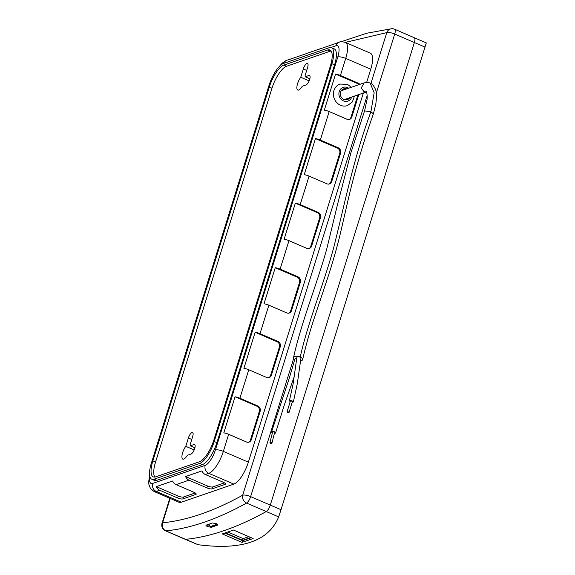 <?xml version="1.0" encoding="UTF-8"?>
<svg xmlns="http://www.w3.org/2000/svg" width="575" height="575" viewBox="0 0 575 575"><rect width="100%" height="100%" fill="white"/><g stroke="black" fill="none" stroke-linecap="round" stroke-linejoin="round"><path stroke-width="0.86" d="M182.642 452.683A8.28 2.817 -66.7 0 0 182.807 459.102A8.28 2.817 -66.7 0 0 187.299 455.321L191.065 454.02A5.175 1.761 -66.7 0 0 194.451 449.247A5.175 1.761 -66.7 0 0 194.594 444.518A5.175 1.761 -66.7 0 0 194.027 444.525L190.253 445.826A8.28 2.817 -66.7 0 0 190.088 444.827L192.675 436.518A5.175 1.761 -66.7 0 0 192.575 432.508A5.175 1.761 -66.7 0 0 188.37 438.006L185.783 446.315A8.28 2.817 -66.7 0 0 182.642 452.683M297.591 83.634A8.28 2.817 -66.7 0 0 297.757 90.052A8.28 2.817 -66.7 0 0 302.242 86.272L306.015 84.971A5.175 1.761 -66.7 0 0 309.4 80.198A5.175 1.761 -66.7 0 0 309.544 75.469A5.175 1.761 -66.7 0 0 308.969 75.476L305.203 76.777A8.28 2.817 -66.7 0 0 305.03 75.778L307.618 67.469A5.175 1.761 -66.7 0 0 307.517 63.458A5.175 1.761 -66.7 0 0 303.312 68.957L300.725 77.266A8.28 2.817 -66.7 0 0 297.591 83.634M287.716 412.721L288.255 412.807L287.716 412.721M287.5 412.577L287.076 411.786L288.499 411.937L289.053 412.397L288.255 412.807M270.624 443.476L271.156 443.526L270.624 443.476M270.437 443.347L270.006 442.764A1.035 0.417 14.2 0 1 269.948 442.563A1.035 0.417 14.2 0 1 271.422 442.534A1.035 0.417 14.2 0 1 271.953 443.066A1.035 0.417 14.2 0 1 271.81 443.217L271.156 443.526M271.953 443.066L274.598 432.594A1.035 0.417 -165.8 0 0 274.067 432.062A1.035 0.417 -165.8 0 0 272.593 432.084L269.948 442.563M289.053 412.397L292.387 401.587L291.827 401.127L290.404 400.976L287.076 411.786M272.413 432.788A2.07 0.834 14.2 0 1 271.587 431.832A2.07 0.834 14.2 0 1 274.534 431.775A2.07 0.834 14.2 0 1 275.605 432.853A2.07 0.834 14.2 0 1 274.419 433.291M293.372 401.896L297.39 383.259L300.919 358.261A2.07 0.97 -167.8 0 0 299.87 357.111A2.07 0.97 -167.8 0 0 296.88 357.377L293.106 384.014L289.419 400.667A2.07 0.589 17.1 0 1 292.265 400.969A2.07 0.589 17.1 0 1 293.372 401.896A2.07 0.589 17.1 0 1 292.237 402.076M300.265 357.025C307.632 323.013 323.423 285.013 333.593 248.048C345.194 202.019 353.237 159.634 370.875 111.83L374.167 92.812L370.228 83.231C372.801 83.605 376.388 89.585 376.302 93.172C376.697 94.156 376.546 97.707 375.842 103.816L373.419 113.771L370.875 111.83L364.564 110.867L350.966 152.555L337.367 205.088L326.816 248.709C316.897 284.546 301.077 322.791 293.53 357.628A4.658 2.185 12.2 0 1 300.265 357.025A4.658 2.185 12.2 0 1 302.637 359.605A4.658 2.185 12.2 0 1 300.358 360.928M294.781 359.598A4.658 2.185 12.2 0 1 293.53 357.628M343.8 99.439A4.658 4.183 71 0 0 345.28 99.238L366.462 91.935L364.011 91.669L361.201 87.982L364.183 82.879C367.741 82.498 369.754 82.62 370.228 83.231M346.747 88.881A5.692 5.11 71 0 0 343.627 88.859A5.692 5.11 71 0 0 340.307 93.998A5.692 5.11 71 0 0 343.857 99.461A5.692 5.11 71 0 0 347.336 99.626A5.692 5.11 71 0 0 349.78 97.685M345.022 89.47A5.692 5.11 71 0 0 342.793 89.24M351.433 87.263L347.473 84.388L340.048 84.065A11.385 10.228 71 0 0 333.407 94.35A11.385 10.228 71 0 0 340.508 105.275A11.385 10.228 71 0 0 347.473 105.599L352.374 101.948L354.466 96.068M290.253 401.465A2.07 0.589 17.1 0 1 289.419 400.667M296.678 358.29A2.07 0.97 -167.8 0 0 294.946 358.879L288.966 379.198L271.587 431.832M358.965 84.669A4.14 3.716 71 0 0 357.427 83.497L335.556 74.067L324.322 110.134A6.21 1.732 17.3 0 1 329.18 111.564L347.056 119.277A4.14 3.716 71 0 0 349.586 119.392A4.14 3.716 71 0 0 351.814 117.02L358.8 94.573M349.147 119.514A4.14 3.716 71 0 0 350.951 117.314L357.938 94.875M331.473 47.675A20.707 7.051 113.3 0 0 329.18 47.703L283.547 63.437A20.707 7.051 -66.7 0 0 269.021 85.388L151.354 463.17A20.707 7.051 -66.7 0 0 151.764 479.212L154.445 480.369A20.707 7.051 -66.7 0 0 156.731 480.341L202.371 464.614A20.707 7.051 -66.7 0 0 216.897 442.657L334.564 64.874A20.707 7.051 113.3 0 0 334.154 48.832L331.473 47.675A20.707 7.051 113.3 0 1 331.883 63.717L214.216 441.507L216.897 442.657M413.849 37.648A6.21 2.113 113.3 0 1 414.252 37.706A6.21 2.113 113.3 0 1 414.374 42.521L270.3 505.102A6.21 2.113 113.3 0 1 266.247 511.549C237.238 527.613 210.349 536.885 185.574 539.35A6.21 2.113 113.3 0 1 185.172 539.293L165.507 530.811A6.21 2.113 113.3 0 0 165.909 530.869L185.574 539.35A6.21 2.113 113.3 0 1 185.172 539.293L197.98 544.697C241.881 550.44 268.769 541.176 278.652 516.896L281.024 509.723L270.3 505.102A6.21 2.113 113.3 0 1 266.247 511.549C237.238 527.613 210.349 536.885 185.574 539.35L197.98 544.697M217.774 524.644L217.602 525.212C218.191 524.874 217.76 524.371 216.315 523.688L212.412 522.97L206.217 525.112C205.634 525.406 206.073 525.895 207.518 526.578L211.399 527.347L217.868 524.982M223.244 482.231L205.368 474.519A6.21 5.577 -109 0 1 201.962 470.896L185.603 476.538A6.21 5.577 71 0 0 189.01 480.161L206.885 487.866A4.14 1.157 -162.7 0 0 212.182 488.815L225.098 484.366A4.14 1.157 -162.7 0 0 225.479 484.049A4.14 1.157 -162.7 0 0 223.244 482.231M193.969 492.322L176.094 484.61A6.21 5.577 -109 0 1 172.687 480.988L156.328 486.63A6.21 5.577 71 0 0 159.728 490.245L177.603 497.957A4.14 1.157 -162.7 0 0 182.9 498.906L195.823 494.457A4.14 1.157 -162.7 0 0 196.197 494.141A4.14 1.157 -162.7 0 0 193.969 492.322M363.342 93.013L248.364 462.171A20.707 7.051 113.3 0 1 233.838 484.121L181.312 502.227A20.707 7.051 113.3 0 1 179.026 502.255L153.999 491.46A20.707 7.051 113.3 0 0 156.285 491.438L181.312 502.227M297.979 276.841L280.104 269.129A6.21 1.732 -162.7 0 0 275.245 267.706L264.011 303.772A6.21 1.732 17.3 0 1 268.87 305.203L286.745 312.908A4.14 3.716 71 0 0 289.275 313.03A4.14 3.716 71 0 0 291.503 310.658L300.373 282.181A4.14 3.716 71 0 0 297.979 276.841L297.117 277.136L275.245 267.706M277.876 341.385L260.001 333.68A6.21 1.732 -162.7 0 0 255.142 332.249L243.908 368.323A6.21 1.732 17.3 0 1 248.767 369.747L266.642 377.459A4.14 3.716 71 0 0 269.172 377.574A4.14 3.716 71 0 0 271.4 375.202L280.269 346.725A4.14 3.716 71 0 0 277.876 341.385L277.013 341.687L255.142 332.249M257.772 405.936L239.897 398.223A6.21 1.732 -162.7 0 0 235.038 396.8L223.804 432.867A6.21 1.732 17.3 0 1 228.663 434.29L246.538 442.003A4.14 3.716 71 0 0 249.068 442.118A4.14 3.716 71 0 0 251.297 439.746L260.159 411.269A4.14 3.716 71 0 0 257.772 405.936L256.91 406.23L235.038 396.8M320.275 48.832A6.21 5.577 71 0 0 319.434 49.04A6.21 5.577 71 0 0 318.643 49.392L335.002 43.758A6.21 5.577 -109 0 1 335.793 43.405L339.236 42.219C339.868 41.558 341.902 41.608 345.323 42.363L370.35 53.159A20.707 7.051 113.3 0 1 370.76 69.201L366.606 82.548M359.828 84.367A4.14 3.716 71 0 0 358.29 83.203L340.414 75.498A6.21 1.732 -162.7 0 0 335.556 74.067M338.186 147.753L320.311 140.041A6.21 1.732 -162.7 0 0 315.452 138.611L304.218 174.685A6.21 1.732 17.3 0 1 309.077 176.108L326.952 183.82A4.14 3.716 71 0 0 329.482 183.935A4.14 3.716 71 0 0 331.71 181.563L340.58 153.087A4.14 3.716 71 0 0 338.186 147.753L337.324 148.048L315.452 138.611M318.083 212.297L300.207 204.585A6.21 1.732 -162.7 0 0 295.349 203.162L284.115 239.229A6.21 1.732 17.3 0 1 288.973 240.659L306.849 248.364A4.14 3.716 71 0 0 309.379 248.486A4.14 3.716 71 0 0 311.607 246.107L320.476 217.638A4.14 3.716 71 0 0 318.083 212.297L317.22 212.592L295.349 203.162M170.193 498.446L162.603 522.797C187.213 520.339 213.914 511.139 242.693 495.197L367.152 95.601M370.904 83.562L386.767 32.617L345.374 42.392M290.993 58.923A6.21 5.577 71 0 0 290.152 59.132A6.21 5.577 71 0 0 289.362 59.484L305.728 53.849A6.21 5.577 -109 0 1 306.518 53.497L319.434 49.04M151.764 479.212A20.707 7.051 -66.7 0 0 154.05 479.183L199.69 463.457A20.707 7.051 -66.7 0 0 214.216 441.507M327.657 50.011L283.827 65.119A20.707 7.051 113.3 0 0 269.301 87.069L152.878 460.863A20.707 7.051 -66.7 0 0 153.288 476.905A20.707 7.051 -66.7 0 0 155.581 476.883L199.41 461.775A20.707 7.051 -66.7 0 0 213.929 439.825L330.359 66.024A20.707 7.051 -66.7 0 0 329.942 49.982A20.707 7.051 -66.7 0 0 327.657 50.011L330.338 51.168L286.508 66.276A20.707 7.051 113.3 0 0 271.982 88.227L155.559 462.02A20.707 7.051 -66.7 0 0 154.812 477.07M331.107 50.974A20.707 7.051 -66.7 0 0 330.338 51.168M248.63 442.24A4.14 3.716 71 0 0 250.434 440.048L259.303 411.571A4.14 3.716 71 0 0 256.91 406.23M268.733 377.696A4.14 3.716 71 0 0 270.537 375.497L279.407 347.02A4.14 3.716 71 0 0 277.013 341.687M329.044 184.057A4.14 3.716 71 0 0 330.848 181.858L339.717 153.388A4.14 3.716 71 0 0 337.324 148.048M308.94 248.601A4.14 3.716 71 0 0 310.744 246.409L319.614 217.932A4.14 3.716 71 0 0 317.22 212.592M288.837 313.145A4.14 3.716 71 0 0 290.641 310.953L299.51 282.476A4.14 3.716 71 0 0 297.117 277.136M156.328 486.63L178.2 496.06A4.14 1.157 -162.7 0 0 183.497 497.008L195.22 492.969M185.603 476.538L207.474 485.968A4.14 1.157 -162.7 0 0 212.772 486.917L224.502 482.878M346.445 99.834A5.692 5.11 71 0 0 348.055 98.282M363.896 82.965L342.24 90.426A4.658 4.183 71 0 0 340.953 91.181M309.127 80.888L300.725 77.266M309.839 78.782L305.203 76.777M194.178 449.938L185.783 446.315M194.896 447.832L190.253 445.826M227.966 532.048L243.146 538.595L242.614 540.299L250.844 537.532M248.788 536.648L243.146 538.595M247.049 537.251L248.903 536.698M222.302 533.909L241.967 542.39L253.158 538.531L233.493 530.049L222.302 533.909M224.882 533.082L242.499 540.68L251.268 537.718M225.45 532.896L242.614 540.299M426.319 42.909L414.252 37.706A6.21 2.113 113.3 0 1 414.374 42.521L270.3 505.102L250.635 496.62A6.21 2.113 113.3 0 1 246.582 503.067C217.594 519.124 190.706 528.389 165.909 530.869A6.21 5.736 84.3 0 1 162.603 522.797A6.21 1.732 17.3 0 0 162.042 523.264A6.21 6.21 0 0 0 165.507 530.811M281.024 509.723L426.255 43.003M242.499 540.68L241.967 542.39M215.589 523.394L216.107 524.558L210.098 526.628L211.176 527.095L217.185 525.018L216.107 524.558M217.185 525.018L217.415 524.292M210.098 526.628L208.998 524.177M348.68 88.212A7.245 6.505 71 0 0 347.552 87.594A7.245 6.505 71 0 0 339.228 91.54A7.245 6.505 71 0 0 343.412 100.884A7.245 6.505 71 0 0 351.713 97.017M149.809 476.301A14.49 4.931 -66.7 0 0 152.698 483.424L205.225 465.326A14.49 4.931 -66.7 0 0 215.395 449.959L337.791 56.99A14.49 4.931 -66.7 0 0 335.901 45.777L330.877 47.509M278.652 516.896L246.582 503.067A6.21 5.348 61 0 1 242.693 495.197A6.21 1.732 17.3 0 1 250.635 496.62L293.667 358.462M189.01 480.161L176.094 484.61M159.728 490.245L156.285 491.438A6.21 5.577 71 0 1 152.698 483.424M233.838 484.121L208.811 473.333L205.368 474.519M268.87 305.203L260.001 333.68M248.767 369.747L239.897 398.223M228.663 434.29L223.337 451.382L248.364 462.171M370.76 69.201L345.733 58.406L340.414 75.498M329.18 111.564L320.311 140.041M309.077 176.108L300.207 204.585M288.973 240.659L280.104 269.129M414.252 37.706L394.587 29.224A6.21 2.113 113.3 0 1 394.716 34.04L376.302 93.157M425.105 47.143L394.716 34.04A6.21 1.732 17.3 0 0 386.767 32.617A6.21 5.736 84.3 0 1 391.518 28.75L366.793 33.221L340.903 41.81M345.323 42.363A20.707 7.051 113.3 0 1 345.733 58.406A6.21 1.732 -162.7 0 0 337.791 56.99M215.395 449.959A6.21 1.732 -162.7 0 1 223.337 451.382A20.707 7.051 113.3 0 1 208.811 473.333A6.21 5.577 71 0 1 205.225 465.326M278.868 66.987L282.282 63.07L286.709 60.318A6.21 5.577 71 0 0 283.525 63.437M339.236 42.219A6.21 5.577 71 0 0 335.901 45.777M207.704 526.657L208.409 524.378M211.399 527.347L211.514 526.973M207.518 526.578L208.179 524.457M199.69 463.457L202.371 464.614M154.05 479.183L156.731 480.341M331.883 63.717L334.564 64.874M152.878 460.863L155.559 462.02M269.301 87.069L271.982 88.227M283.827 65.119L286.508 66.276M250.434 440.048L251.297 439.746M259.303 411.571L260.159 411.269M270.537 375.497L271.4 375.202M279.407 347.02L280.269 346.725M357.427 83.497L358.29 83.203M350.951 117.314L351.814 117.02M339.717 153.388L340.58 153.087M330.848 181.858L331.71 181.563M319.614 217.932L320.476 217.638M310.744 246.409L311.607 246.107M299.51 282.476L300.373 282.181M290.641 310.953L291.503 310.658M196.061 493.673L195.823 494.457M183.497 497.008L182.9 498.906M178.2 496.06L177.603 497.957M225.342 483.582L225.098 484.366M212.772 486.917L212.182 488.815M207.474 485.968L206.885 487.866M306.705 70.416L303.312 68.957M309.925 75.893L308.969 75.476M191.755 439.465L188.37 438.006M194.982 444.942L194.027 444.525M293.911 377.473L284.194 405.317L275.605 432.853M364.564 110.874L366.958 100C367.562 97.542 366.879 91.892 366.275 91.633M286.709 60.318L290.152 59.132M149.593 474.986L148.681 482.058L148.903 484.445L150.463 488.491L153.999 491.46M169.819 498.288L162.042 523.264M394.587 29.224A6.21 6.21 0 0 0 391.518 28.75M373.419 113.778C362.724 143.836 353.927 174.139 347.012 204.686L340.163 234.334C336.224 250.492 331.387 267.037 325.658 283.964L315.618 314.036C310.32 329.719 305.993 344.907 302.637 359.605"/></g></svg>
